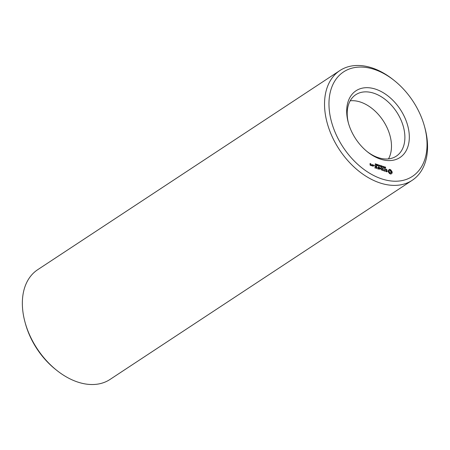<?xml version="1.0" encoding="UTF-8"?>
<svg xmlns="http://www.w3.org/2000/svg" width="450" height="450" viewBox="0 0 450 450"><rect width="100%" height="100%" fill="white"/><g stroke="black" fill="none" stroke-linecap="round" stroke-linejoin="round"><path stroke-width="0.67" d="M348.519 123.435A36.804 24.604 -123.4 0 1 347.282 115.92A36.804 24.604 -123.4 0 1 355.793 94.697A36.804 24.604 -123.4 0 1 396.585 111.892A36.804 24.604 -123.4 0 1 396.293 156.161A36.804 24.604 -123.4 0 1 367.02 151.509M350.196 100.794A36.804 24.604 -123.4 0 1 360.281 102.004A36.804 24.604 -123.4 0 1 391.354 149.153A36.804 24.604 -123.4 0 1 388.485 158.895M346.776 113.811A39.96 26.707 -123.4 0 1 379.946 90.928A39.96 26.707 -123.4 0 1 408.696 143.618A39.96 26.707 -123.4 0 1 367.599 151.976A39.96 26.707 -123.4 0 1 348.317 122.721A39.96 26.707 -123.4 0 1 346.776 113.811M329.108 107.972A62.567 41.822 -123.4 0 1 394.29 80.55A62.567 41.822 -123.4 0 1 424.479 126.36A62.567 41.822 -123.4 0 1 387.759 180.467A62.567 41.822 -123.4 0 1 329.108 107.972M370.929 165.504L370.997 164.717L370.254 164.34L370.221 163.789L370.845 164.239L370.941 163.896L370.074 163.474L370.063 165.088L370.929 165.504M372.037 165.87L371.942 164.469L371.863 165.133L371.154 165.279L372.037 165.87M372.296 164.722L372.375 165.853L373.247 166.269L373.281 165.043L372.296 164.722M374.726 167.856L376.088 168.171L375.936 165.921L374.558 165.336L375.694 165.982L375.75 166.826L374.76 166.635L375.772 167.107L375.829 167.946L374.726 167.856M376.762 168.531L376.588 166.005L376.762 168.531M373.894 165.572L373.719 165.127L373.894 165.572M375.249 164.154L375.373 163.738L376.02 164.278L375.576 164.942L375.249 164.154M376.211 164.548L376.251 164.109L376.757 164.273L376.819 165.201L376.324 165.206L376.774 164.835L376.211 164.548M376.341 165.218L376.689 165.105M377.409 168.744L378.771 169.059L378.484 166.635L378.433 167.709L377.443 167.524L378.456 167.991L378.512 168.834L377.409 168.744M380.211 168.154L381.319 169.903L381.167 167.664L381.032 169.301L380.183 167.743L379.502 168.801L379.249 166.888L379.282 169.228L380.211 168.154L379.35 169.318M377.235 165.375L377.173 164.447L377.713 164.627L377.775 165.555L377.303 165.476M378.152 165.679L378.349 164.694L378.692 165.859L378.152 165.679M378.09 164.751L378.304 165.15M378.951 165.476L379.384 165.617L378.951 165.476M379.654 165.78L379.378 165.066L380.126 165.769L380.233 165.347L380.312 166.506L379.637 165.814M380.514 166.393L381.088 165.634L381.167 166.792L380.514 166.393M383.158 170.646L383.119 168.3L381.617 167.805L382.877 168.356L382.939 169.2L381.943 169.009L382.956 169.481L383.012 170.325L381.769 170.049L383.271 170.544M385.217 171.051L384.593 170.848L384.317 168.559L384.345 170.764L383.608 170.657L384.941 171.236M381.409 166.247L381.426 165.814L382.118 166.033L381.482 166.056L382.072 167.029L381.431 166.832L382.022 166.787L381.521 166.185M381.729 165.808L381.358 166.14M381.757 166.804L382.072 167.029M381.651 167.113L382.022 166.787M382.354 166.601L382.787 166.742L382.354 166.601M383.074 167.422L382.995 166.264L383.726 167.518L383.782 166.523L383.861 167.681L383.136 166.517L383.074 167.422M384.064 167.569L384.637 166.804L384.716 167.963L384.064 167.569M387.219 171.647L387.169 170.91L385.712 169.886L386.016 169.391L386.978 169.729L385.92 169.093L385.425 169.256L385.476 169.999L386.927 171.028L386.629 171.518L385.667 171.18L386.713 171.821L387.219 171.647M384.958 167.422L384.975 166.989L385.667 167.209L385.031 167.231L385.622 168.204L384.981 168.002L385.571 167.963L384.958 167.422M385.307 167.979L385.622 168.204M391.022 174.099L391.393 173.396L392.113 173.166L392.001 171.546L390.735 169.836L389.284 169.352L388.912 170.055L388.192 170.286L388.305 171.911L389.571 173.621L391.022 174.099M424.479 126.36L424.868 127.761A65.717 43.931 -123.4 0 1 412.206 180.304A65.717 43.931 -123.4 0 1 357.986 170.449A65.717 43.931 -123.4 0 1 324.681 108.444A65.717 43.931 -123.4 0 1 339.879 70.554A65.717 43.931 -123.4 0 1 393.154 79.644L394.29 80.55M370.868 164.537L370.586 164.722M371.796 165.566L371.767 165.195M371.886 165.504L371.565 165.718M374.012 165.223L373.725 165.414M376.031 164.458L375.48 164.908M376.582 164.959L376.493 165.414M376.757 164.273L376.352 164.227L376.369 164.751M380.295 167.85L379.969 168.069M377.505 165.336L377.449 165.769M377.106 164.604L377.387 164.846M378.422 165.639L378.366 166.072M380.126 165.769L379.614 165.971M380.846 165.971L380.334 166.157M382.939 169.2L382.657 169.386M384.531 167.192L384.086 167.614M384.396 167.147L383.889 167.327M386.882 171.759L386.865 171.467M386.629 171.518L386.348 171.697M386.955 171.411L386.376 171.709M385.931 169.419L385.431 169.357M385.92 169.093L385.594 169.307M390.769 174.094L391.393 173.396M391.157 173.694L390.831 173.914M391.821 173.205L391.674 171.759L390.409 170.049L389.211 169.571M392.186 172.8L391.86 173.014M392.192 172.401L391.866 172.614M392.13 171.979L391.804 172.192M392.001 171.546L391.674 171.759M391.584 171.225L391.258 171.439M391.219 170.814L390.892 171.034M390.932 170.342L390.606 170.561M390.735 169.836L390.409 170.049M390.369 169.605L390.043 169.819M388.586 170.235L388.159 170.46M389.998 169.442L389.672 169.661M388.912 170.055L388.26 170.449M389.632 169.357L389.306 169.577M412.206 180.304L110.025 379.446A65.717 43.931 -123.4 0 1 56.751 370.356A65.717 43.931 -123.4 0 1 25.037 322.239A65.717 43.931 -123.4 0 1 22.5 307.586A65.717 43.931 -123.4 0 1 37.699 269.696L339.879 70.554M389.902 173.07L388.929 172.074L388.868 171.197L389.689 170.556L390.476 170.814L391.112 172.474L390.291 173.109L389.829 172.637L389.503 172.851M56.751 370.356L55.609 369.45A62.567 41.822 -123.4 0 1 25.425 323.64L25.037 322.239M370.783 165.189L370.277 164.616L370.755 164.779L370.513 165.369M373.101 165.954L372.617 165.791L372.561 164.942L373.039 165.105L372.825 166.134M375.536 164.25L375.57 164.762L375.936 164.379L375.412 164.329M376.504 164.211L376.166 164.351M376.476 164.683L376.661 164.329M377.398 165.414L377.556 164.593L377.325 165.302M378.315 165.718L378.608 165.375L378.253 164.818L378.219 165.78M379.884 165.825L379.733 166.247M379.834 166.179L380.166 166.331L379.997 165.853M380.638 166.371L381.021 166.612L380.993 166.151L380.537 166.438M384.188 167.546L384.57 167.788L384.424 167.282M389.829 172.637L389.171 172.502M389.498 172.288L389.256 171.861L388.929 172.074M389.256 171.861L389.149 171.394L388.822 171.607M389.149 171.394L389.194 170.983L388.868 171.197M389.194 170.983L389.385 170.691M390.921 172.761L390.291 173.109M390.617 172.896L390.229 172.851M376.897 165.015L376.571 165.229M376.335 165.341L376.661 165.127M385.2 168.289L385.526 168.069M376.037 164.43L376.363 164.216M376.993 164.739L377.319 164.526M377.303 165.696L377.629 165.476M378.219 165.999L378.546 165.78M379.479 166.061L379.806 165.847M380.346 166.314L380.672 166.101M383.895 167.49L384.221 167.276"/></g></svg>
